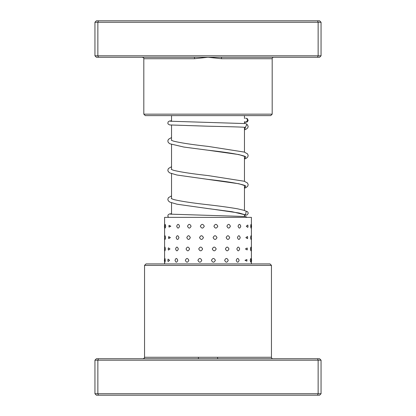 <?xml version="1.0" encoding="UTF-8"?>
<svg xmlns="http://www.w3.org/2000/svg" width="416" height="416" viewBox="0 0 416 416"><rect width="100%" height="100%" fill="white"/><g stroke="black" fill="none" stroke-linecap="round" stroke-linejoin="round"><path stroke-width="0.62" d="M244.468 216.419L244.468 214.464M244.468 210.501L244.468 185.245M244.468 181.308L244.468 156.068M244.468 152.131L244.468 127.301M244.468 123.495L244.468 121.649M244.468 118.529L244.468 115.617M171.532 214.245L171.532 202.821M171.532 198.713L171.532 173.649M171.532 169.536L171.532 144.472M171.532 140.358L171.532 125.128M171.532 121.332L171.532 115.617M221.764 57.268L96.408 57.268L94.947 55.812L321.053 55.812L319.592 57.268L221.764 57.268A1.461 0.307 -90 0 0 221.458 58.729L208 57.268L194.542 58.729L143.816 58.729C144.186 58.37 143.702 57.886 142.355 57.268M272.184 114.161L143.816 114.161L145.272 115.617L270.728 115.617L272.184 114.161L272.184 58.729A1.461 1.461 0 0 1 273.645 57.268M143.816 114.161L143.816 58.729M94.947 55.812L94.947 22.261L321.053 22.261L319.592 20.8L317.533 20.8L318.136 22.261L318.136 55.812L317.533 57.268M321.053 55.812L321.053 22.261M98.467 57.268L97.864 55.812L97.864 22.261L98.467 20.8L317.533 20.8M94.947 22.261L96.408 20.8L98.467 20.8M194.236 57.268A1.461 0.307 -90 0 1 194.542 58.729M271.456 265.372L144.544 265.372L146.006 263.91L269.994 263.91L271.456 265.372L271.456 357.271A1.461 1.461 0 0 0 272.917 358.732M144.544 265.372L144.544 357.271L271.456 357.271M321.053 360.188L94.947 360.188L96.408 358.732L319.592 358.732L321.053 360.188L321.053 393.739L319.592 395.2L96.408 395.2L94.947 393.739L321.053 393.739M94.947 360.188L94.947 393.739M98.467 358.732L97.864 360.188L97.864 393.739L98.467 395.2M317.533 358.732L318.136 360.188L318.136 393.739L317.533 395.2M198.515 357.271L198.297 358.732M217.703 358.732L217.485 357.271M165.724 226.226L165.214 224.416A3.791 3.791 0 0 0 165.214 228.036L165.724 226.226M165.547 237.593L165.095 235.768A3.791 3.791 0 0 0 165.095 239.424L165.547 237.593M165.381 248.96L164.986 247.114A3.791 3.791 0 0 0 164.986 250.806L165.381 248.96M165.235 260.328C165.022 257.863 164.856 257.863 164.741 260.328C164.856 262.792 165.022 262.792 165.235 260.328M170.82 226.226L169.036 225.358L169.036 227.094L170.82 226.226M170.404 237.593L168.709 236.595L168.709 238.592L170.404 237.593M169.998 248.96L168.397 247.853A3.791 3.791 0 0 0 168.397 250.068L169.998 248.96M169.603 260.328L168.095 259.126A3.791 3.791 0 0 0 168.095 261.534L169.603 260.328M179.561 226.226C178.568 223.761 177.616 223.761 176.696 226.226C177.616 228.691 178.573 228.691 179.561 226.226M178.942 237.593C177.97 235.128 177.029 235.128 176.129 237.593C177.034 240.058 177.97 240.058 178.942 237.593M178.334 248.96C177.377 246.496 176.457 246.496 175.573 248.96C176.462 251.425 177.377 251.425 178.334 248.96M177.736 260.328C176.795 257.863 175.895 257.863 175.032 260.328C175.895 262.792 176.8 262.792 177.736 260.328M191.079 226.226C189.868 223.761 188.682 223.761 187.517 226.226C188.687 228.691 189.873 228.691 191.079 226.226M190.325 237.593C189.124 235.128 187.944 235.128 186.789 237.593C187.949 240.058 189.124 240.058 190.325 237.593M189.571 248.96C188.38 246.496 187.216 246.496 186.072 248.96C187.221 251.425 188.386 251.425 189.571 248.96M188.828 260.328C187.647 257.863 186.493 257.863 185.364 260.328C186.498 262.792 187.652 262.792 188.828 260.328M204.261 226.226C202.946 223.761 201.64 223.761 200.34 226.226C201.64 228.691 202.946 228.691 204.261 226.226M203.434 237.593C202.129 235.128 200.824 235.128 199.529 237.593C200.824 240.058 202.129 240.058 203.434 237.593M202.618 248.96C201.308 246.496 200.008 246.496 198.718 248.96C200.013 251.425 201.313 251.425 202.618 248.96M201.796 260.328C200.491 257.863 199.196 257.863 197.917 260.328C199.202 262.792 200.496 262.792 201.796 260.328M217.802 226.226C216.512 223.761 215.218 223.761 213.918 226.226C215.223 228.691 216.518 228.691 217.802 226.226M216.996 237.593C215.701 235.128 214.401 235.128 213.096 237.593C214.406 240.058 215.706 240.058 216.996 237.593M216.185 248.96C214.89 246.496 213.585 246.496 212.274 248.96C213.585 251.425 214.89 251.425 216.185 248.96M215.374 260.328C214.074 257.863 212.763 257.863 211.453 260.328C212.763 262.792 214.074 262.792 215.374 260.328M230.386 226.226C229.252 223.761 228.093 223.761 226.912 226.226C228.098 228.691 229.252 228.691 230.386 226.226M229.674 237.593C228.524 235.128 227.354 235.128 226.164 237.593C227.36 240.058 228.53 240.058 229.674 237.593M228.956 248.96C227.796 246.496 226.611 246.496 225.41 248.96C226.616 251.425 227.796 251.425 228.956 248.96M228.228 260.328C227.053 257.863 225.862 257.863 224.65 260.328C225.867 262.792 227.058 262.792 228.228 260.328M240.781 226.226C239.907 223.761 238.997 223.761 238.056 226.226C239.002 228.691 239.907 228.691 240.781 226.226M240.235 237.593C239.34 235.128 238.415 235.128 237.453 237.593C238.42 240.058 239.346 240.058 240.235 237.593M239.673 248.96C238.763 246.496 237.822 246.496 236.844 248.96C237.822 251.425 238.768 251.425 239.673 248.96M239.101 260.328C238.176 257.863 237.214 257.863 236.22 260.328C237.219 262.792 238.176 262.792 239.101 260.328M247.801 225.056L246.262 226.226L247.801 227.396A3.791 3.791 0 0 0 247.801 225.056M247.634 237.593L247.494 236.522L245.861 237.593L247.494 238.664A3.791 3.791 0 0 0 247.494 236.522M247.177 249.917A3.791 3.791 0 0 0 247.296 248.96L247.177 248.004L245.45 248.96L247.177 249.917L247.291 248.96A3.791 3.791 0 0 0 247.177 248.004M246.932 260.328L246.849 259.516L245.029 260.328L246.849 261.144L246.932 260.328M251.238 226.226C251.113 223.761 250.936 223.761 250.718 226.226C250.936 228.691 251.113 228.691 251.238 226.226M250.978 235.752L250.562 237.593L250.978 239.434A3.791 3.791 0 0 0 250.978 235.752M250.864 247.14L250.396 248.96L250.864 250.786A3.791 3.791 0 0 0 250.864 247.14M250.739 258.528L250.208 260.328L250.739 262.132A3.791 3.791 0 0 0 250.739 258.528M168.246 248.96L168.397 250.068M251.399 225.129L251.399 217.365L164.601 217.365L164.601 248.123M210.168 208.827L239.184 213.013L245.497 214.906L246.246 211.255L243.953 210.314L237.515 208.806C229.694 207.454 219.903 206.102 208.151 204.76C192.088 202.972 180.565 201.219 173.581 199.493L171.324 198.572M170.425 121.228L245.71 123.599L246.948 124.249L245.336 127.374C242.128 127.005 227.822 126.646 207.922 126.209L169.733 124.946L168.163 124.072L167.84 123.297L168.147 121.867L169.484 121.025L171.532 120.791M245.534 121.987L245.242 121.966A1.898 1.856 -90 0 0 247.38 120.234A1.898 1.856 -90 0 0 245.523 118.191M245.534 216.512L247.083 217.365M272.184 58.729L221.458 58.729M206.201 208.348L232.123 211.728L245.497 214.906L244.468 215.348L247.094 214.942L248.165 213.585L248.045 212.436L247.437 211.666L246.09 211.188M245.497 127.384L244.468 129.771M244.676 156.38L243.875 155.964C237.952 154.112 225.95 152.194 207.865 150.197L238.898 154.575L245.799 156.759L244.468 158.948M206.726 179.234L238.904 183.752L245.799 185.936L244.468 188.126M144.544 357.271C144.981 357.526 144.492 358.015 143.083 358.732M164.601 225.129A3.791 3.791 0 0 0 164.601 227.323M164.601 236.954A3.791 3.791 0 0 0 164.601 238.238M164.892 258.471A3.791 3.791 0 0 0 164.892 262.189M169.036 225.358A3.791 3.791 0 0 0 169.036 227.094M168.709 236.595A3.791 3.791 0 0 0 168.709 238.592M246.849 261.144A3.791 3.791 0 0 0 246.849 259.516M251.077 228.082A3.791 3.791 0 0 0 251.077 224.375M251.399 249.803A3.791 3.791 0 0 0 251.399 248.123M251.399 261.534A3.791 3.791 0 0 0 251.399 259.121M164.601 263.91L164.601 260.328M164.601 259.121L164.601 248.96M251.399 263.91L251.399 237.593M251.399 236.954L251.399 226.226M245.112 214.869L245.534 214.916M245.674 216.518L170.425 214.152M244.468 159.058L246.152 158.356L247.692 157.102L248.191 155.563L247.551 153.904L244.306 152.079L208.135 146.406C191.786 144.591 180.18 142.813 173.326 141.066L171.319 140.223M244.468 188.235L246.152 187.528L247.697 186.28L248.191 184.74L247.551 183.082L244.306 181.251L208.156 175.583C191.797 173.768 180.185 171.99 173.321 170.238L171.324 169.4M244.681 185.557L243.88 185.141C237.957 183.29 225.961 181.371 207.886 179.374L176.992 175.032L169.853 172.942L168.303 171.688L167.809 170.149L168.449 168.496L171.532 166.717M245.804 118.217L247.458 118.758L248.17 120.588L247.13 121.992L244.468 122.429M171.532 137.545L168.449 139.318L167.809 140.977L168.303 142.516L169.848 143.77L183.893 147.061L207.865 150.197M171.532 195.894L168.449 197.668L167.809 199.326L168.308 200.866L169.848 202.119L176.998 204.209L207.88 208.551M246.943 124.244L248.196 126.324L247.77 127.868L246.381 129.048L244.468 129.886M171.532 213.715L169.484 213.944L168.147 214.791L167.83 216.185L168.506 217.365"/></g></svg>
